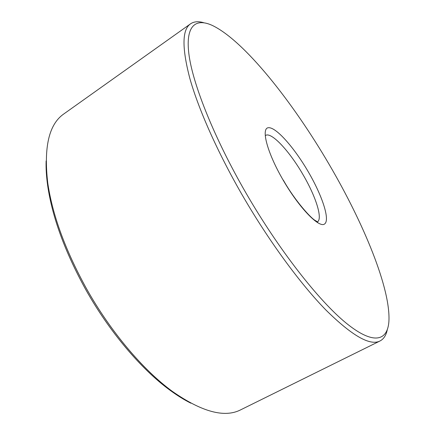 <?xml version="1.0" encoding="UTF-8"?>
<svg xmlns="http://www.w3.org/2000/svg" width="435" height="435" viewBox="0 0 435 435"><rect width="100%" height="100%" fill="white"/><g stroke="black" fill="none" stroke-linecap="round" stroke-linejoin="round"><path stroke-width="0.65" d="M46.11 160.939C45.887 168.448 46.409 176.686 47.676 185.647C52.282 217.195 64.924 251.751 85.597 289.324C109.228 331.595 141.266 369.255 169.835 390.097C177.127 395.458 184.135 399.819 190.851 403.18M203.808 22.734C198.409 21.119 193.983 21.484 190.525 23.838L63.956 113.845C48.981 124.073 43.582 147.106 47.752 182.95C52.45 215.026 65.348 250.234 86.44 288.574C110.55 331.693 143.224 370.109 172.249 391.304C201.835 411.967 224.677 418.122 240.778 409.781L380.011 340.975C383.719 339.039 386.144 335.314 387.275 329.795M190.525 23.838C182.069 29.569 181.841 47.752 189.834 78.387C198.458 109.049 217.315 151.772 241.963 194.548C268.651 240.783 300.395 283.946 326.065 310.177C352.171 335.847 370.152 346.113 380.011 340.975M245.71 192.547C278.808 249.913 318.942 300.96 346.184 323.113C373.54 345.33 387.536 340.991 388.906 321.432C390.804 288.688 363.682 223.372 329.36 164.762C292.712 101.893 243.959 40.265 211.948 25.263C195.141 17.726 184.832 26.187 189.192 56.202C193.613 86.173 214.624 138.667 245.71 192.547M283.147 180.112C299.345 208.126 319.274 228.473 324.635 223.949C330.263 219.86 322.188 195.587 308.263 171.771C294.413 147.927 276.388 127.324 268.667 127.705C260.706 127.651 266.862 152.136 283.147 180.112M283.326 180.133C295.093 201.062 311.634 219.077 315.641 220.703C317.599 221.893 318.148 222.323 317.278 221.997C323.064 219.017 315.832 196.441 302.999 174.631C289.563 151.25 271.288 131.484 265.567 135.454M169.835 390.097L172.249 391.304M47.676 185.647L47.752 182.95"/></g></svg>
